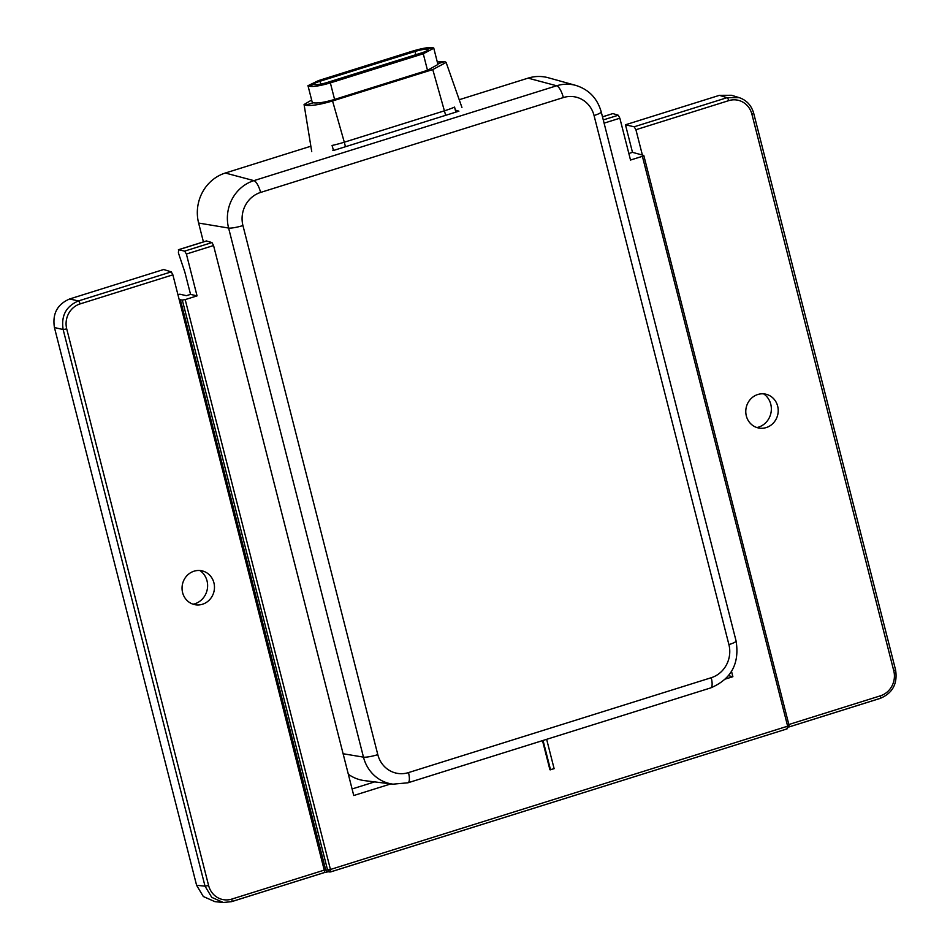 <?xml version="1.0" encoding="UTF-8"?>
<svg xmlns="http://www.w3.org/2000/svg" width="950" height="950" viewBox="0 0 950 950"><rect width="100%" height="100%" fill="white"/><g stroke="black" fill="none" stroke-linecap="round" stroke-linejoin="round"><path stroke-width="1.43" d="M459.23 99.714L528.069 78.138A40.339 37.739 -78.7 0 1 548.34 77.769L575.854 85.417A38.214 35.756 101.3 0 0 556.653 85.773L253.911 180.643A38.214 35.756 101.3 0 0 228.606 228.047L363.47 757.138L343.104 753.742M377.803 754.644A26.695 24.973 101.3 0 0 408.488 772.599L711.241 677.718A26.695 24.973 101.3 0 0 728.911 644.611L594.047 115.52A26.695 24.973 101.3 0 0 563.35 97.565L260.609 192.434A26.695 24.973 101.3 0 0 242.939 225.554L377.803 754.644A11.531 1.853 165.7 0 1 363.47 757.138A38.214 35.756 101.3 0 0 393.062 784.166L364.717 780.663A40.339 37.739 -78.7 0 1 348.329 774.25M203.419 241.894L198.621 223.048A40.339 37.739 101.3 0 1 225.316 173.019L310.852 146.217M455.43 110.153L458.897 111.174L333.628 150.433M628.852 153.484L632.486 152.344L625.468 124.782L719.423 95.332L731.559 95.285L739.183 97.636L727.047 97.684A2.886 0.902 72.6 0 1 728.721 100.641A20.164 18.858 -78.7 0 1 751.901 114.19L753.694 113.288C751.426 105.391 746.593 100.166 739.183 97.636M352.082 788.963L374.633 781.898M177.959 294.785L179.847 294.191L186.402 295.676L190.546 294.381L197.054 295.877L185.191 299.606L330.446 869.476L327.572 869.962L330.742 871.886L787.075 728.876L330.79 871.839M171.261 271.866L172.876 274.835L179.217 299.713L182.305 300.046L327.572 869.962L324.247 870.117L231.788 899.092A20.164 18.858 -78.7 0 1 208.608 885.531L205.022 886.148L63.151 329.543C60.99 315.768 66.073 306.244 78.399 300.96L171.261 271.866L163.649 269.515L69.683 298.953C57.344 304.238 52.25 313.761 54.435 327.536L196.602 885.305L203.324 896.515L214.89 901.645L223.321 902.5L211.755 897.37L205.022 886.148L196.602 885.305M327.75 871.779L324.223 872.599M231.764 901.574L323.974 872.67A2.886 0.902 -107.4 0 0 324.116 872.658L231.646 901.645A2.886 0.902 -107.4 0 1 231.515 901.645L223.321 902.5L231.646 901.645A2.886 0.902 -107.4 0 0 231.788 899.092M182.305 300.046L185.191 299.606M180.322 299.582L325.66 869.761A2.886 2.684 95.8 0 0 327.904 871.803L330.683 871.874L330.446 869.476L787.645 726.192L786.861 728.911M182.602 592.622A17.29 16.174 101.3 0 0 197.113 604.948A17.29 16.174 101.3 0 0 213.916 582.801A17.29 16.174 101.3 0 0 203.811 571.366A17.29 16.174 101.3 0 0 187.304 575.308A17.29 16.174 101.3 0 0 182.602 592.622M199.904 570.523A18.501 17.302 -78.7 0 1 207.029 580.866A18.501 17.302 -78.7 0 1 193.183 604.224M725.491 679.024L732.877 676.709L731.524 671.413M542.497 740.632L549.919 769.749L554.135 768.704L546.642 739.326M206.388 240.967L211.957 242.559L213.56 245.527L353.756 795.518L390.854 783.893M213.56 245.527L186.39 254.042L197.054 295.877M603.274 119.926L618.248 115.235L619.851 118.204L630.515 160.039L642.39 156.322L643.684 155.456L641.951 154.921L642.592 154.482L642.77 155.171M728.508 675.699L732.877 676.709M543.044 740.454L550.537 769.832M186.39 254.042L184.644 251.121L178.41 249.719M206.684 240.932L178.624 249.731L178.398 252.89L184.858 272.163L190.546 294.381M612.679 113.632L602.502 116.886M618.248 115.235L612.976 113.608M632.486 152.344L641.951 154.921M642.271 154.589L635.918 129.722L634.172 126.789L727.047 97.684L719.423 95.332M625.468 124.782L634.172 126.789M746.332 415.957A17.29 16.174 101.3 0 0 760.843 428.272A17.29 16.174 101.3 0 0 777.658 406.137A17.29 16.174 101.3 0 0 767.541 394.689A17.29 16.174 101.3 0 0 751.034 398.644A17.29 16.174 101.3 0 0 746.332 415.957M642.39 156.322L787.645 726.192L789.082 725.444L643.827 155.598M763.634 393.846A18.501 17.302 -78.7 0 1 770.759 404.201A18.501 17.302 -78.7 0 1 756.913 427.559M421.812 52.832C427.156 51.062 428.961 49.863 427.239 49.21C424.745 49.02 420.672 49.768 415.019 51.478L320.019 81.249C314.664 82.994 312.823 84.099 314.497 84.538C317.039 84.93 321.147 84.289 326.812 82.603L421.812 52.832M427.928 49.602L427.239 49.21L432.689 47.5C428.379 47.167 421.313 48.486 411.516 51.431L318.606 80.548L307.907 85.737L309.047 86.248L313.832 84.241M309.047 86.248C313.452 86.925 320.554 85.809 330.363 82.888L423.272 53.77L433.877 48.189L432.689 47.5M312.146 101.982L313.262 102.778C317.668 103.467 324.769 102.339 334.578 99.429L427.488 70.3L437.938 64.493M437.748 63.769L444.731 61.584L446.144 62.427L432.772 69.564L332.559 100.961C320.114 104.654 311.077 106.079 305.437 105.236L313.262 102.778M305.437 105.236L304.059 104.524L311.647 100.023M437.297 61.988L444.731 61.584M332.785 150.231L333.414 150.088L332.061 145.469A25.353 4.085 165.7 0 0 344.304 142.203L332.559 100.961M457.769 110.841L455.881 111.708L454.551 107.089A25.353 4.085 165.7 0 1 444.517 110.794L344.304 142.203L345.456 146.727M455.834 112.136L454.551 107.089M528.069 78.138L556.653 85.773A11.531 3.622 -107.4 0 1 563.35 97.565M594.047 115.52A11.531 1.853 -14.3 0 0 601.219 111.874C597.348 98.361 588.905 89.538 575.854 85.417M408.488 772.599A11.531 3.622 72.6 0 1 407.942 782.8L710.683 687.919C731.262 679.167 739.717 663.516 736.084 640.965L601.219 111.874M711.241 677.718A11.531 3.622 72.6 0 1 710.683 687.919M728.911 644.611A11.531 1.853 -14.3 0 0 736.084 640.965M198.621 223.048L228.606 228.047A11.531 1.853 165.7 0 0 242.939 225.554M225.316 173.019L253.911 180.643A11.531 3.622 -107.4 0 1 260.609 192.434M895.411 669.797L893.772 670.807A20.164 18.858 -78.7 0 1 880.424 695.816A2.886 0.902 72.6 0 1 880.294 698.357A2.886 0.902 72.6 0 1 880.151 698.369L789.046 726.928M788.844 724.518L880.424 695.816M328.023 871.815L324.116 872.658A2.886 0.902 -107.4 0 0 324.247 870.117L179.217 299.713M54.435 327.536L63.151 329.543L66.726 328.926A20.164 18.858 -78.7 0 1 80.073 303.917A2.886 0.902 -107.4 0 0 78.399 300.96L69.683 298.953M208.608 885.531L66.726 328.926M172.876 274.835L80.073 303.917M619.851 118.204L604.093 123.144M184.644 251.121L211.957 242.559M635.918 129.722L728.721 100.641M751.901 114.19L893.772 670.807M415.839 54.696L415.019 51.478M334.578 99.429L330.363 82.888M427.488 70.3L423.272 53.77M445.669 115.318L432.772 69.564M320.744 84.111L320.019 81.249M393.062 784.166L407.942 782.8M753.694 113.288L895.565 669.893C897.738 683.62 892.644 693.108 880.294 698.357L789.034 726.964M329.745 871.993L330.742 871.886M178.481 249.708L206.506 240.932M602.478 116.838L612.797 113.596M787.075 728.876L789.082 725.444M312.218 102.244L308.049 85.927M304.095 104.643L311.731 151.584M446.168 62.557L461.938 107.445M437.997 64.754L433.865 48.533"/></g></svg>
